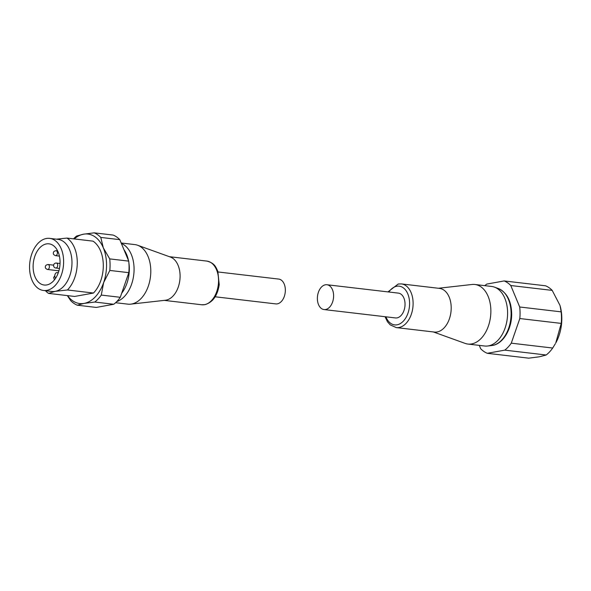 <?xml version="1.0" encoding="UTF-8"?>
<svg xmlns="http://www.w3.org/2000/svg" width="591" height="591" viewBox="0 0 591 591"><rect width="100%" height="100%" fill="white"/><g stroke="black" fill="none" stroke-linecap="round" stroke-linejoin="round"><path stroke-width="0.89" d="M326.949 284.744L398.386 293.121A12.492 8.038 96.7 0 1 405.042 304.062A12.492 8.038 96.7 0 1 395.468 317.936L324.038 309.558A12.492 8.038 -83.3 0 0 333.605 295.677A12.492 8.038 -83.3 0 0 326.949 284.744A12.492 8.038 -83.3 0 0 317.374 298.618A12.492 8.038 -83.3 0 0 324.038 309.558M396.265 327.591A21.985 14.147 96.7 0 0 399.014 327.503A21.985 14.147 96.7 0 0 413.109 303.168A21.985 14.147 96.7 0 0 401.385 283.916L439.475 288.386A21.985 14.147 96.7 0 1 451.199 307.638A21.985 14.147 96.7 0 1 437.104 331.972A21.985 14.147 96.7 0 1 434.355 332.061L396.265 327.591L390.2 324.865L387.482 321.777L385.037 316.717M433.306 331.935L465.102 343.386A29.986 19.289 -83.3 0 0 467.902 344.051A29.986 19.289 -83.3 0 0 471.655 343.925A29.986 19.289 -83.3 0 0 490.87 310.74A29.986 19.289 -83.3 0 0 474.891 284.485A29.986 19.289 -83.3 0 0 472.01 284.485L438.433 288.26M467.902 344.051L484.627 346.008A29.986 19.289 -83.3 0 0 487.501 346.016A29.986 19.289 -83.3 0 0 507.595 312.705A29.986 19.289 -83.3 0 0 494.416 287.115A29.986 19.289 -83.3 0 0 491.616 286.45L474.891 284.485M504.758 350.138L546.18 354.999L539.339 356.801L528.701 358.161L487.287 353.3L504.758 350.138A37.477 24.113 -83.3 0 0 511.274 343.172L519.814 318.542A37.477 24.113 -83.3 0 0 519.711 306.995L510.772 285.527A37.477 24.113 -83.3 0 0 504.16 280.939L486.681 284.108A37.477 24.113 -83.3 0 0 484.849 285.652M479.279 345.38L480.668 348.72A37.477 24.113 -83.3 0 0 487.287 353.3M519.814 318.542L561.236 323.403L555.754 342.987A34.485 22.185 -83.3 0 0 560.113 305.857L561.132 311.856L519.711 306.995M510.772 285.527L552.193 290.388A37.477 24.113 -83.3 0 0 545.574 285.8L504.16 280.939M552.193 290.388L559.972 305.37M561.236 323.403A37.477 24.113 -83.3 0 0 561.132 311.856M555.304 343.785L552.696 348.033L511.274 343.172M546.18 354.999A37.477 24.113 -83.3 0 0 552.696 348.033M218.064 271.971L278.693 279.078A12.492 8.038 96.7 0 1 285.35 290.018A12.492 8.038 96.7 0 1 275.775 303.9L215.154 296.785M130.714 304.151L165.354 300.258A21.985 14.147 -83.3 0 0 165.997 300.162A21.985 14.147 -83.3 0 0 180.092 275.827A21.985 14.147 -83.3 0 0 170.422 257.063L137.622 245.25A29.986 19.289 96.7 0 1 150.801 270.841A29.986 19.289 96.7 0 1 131.586 304.025A29.986 19.289 96.7 0 1 130.714 304.151A29.986 19.289 96.7 0 1 127.833 304.151L115.6 302.71M121.17 242.99L134.822 244.593A29.986 19.289 96.7 0 1 137.622 245.25M56.47 239.17L66.997 238.084L93.023 241.143A29.986 19.289 96.7 0 1 103.299 265.27A29.986 19.289 96.7 0 1 93.481 293.04L74.629 296.453L48.595 293.402A29.986 19.289 96.7 0 1 45.463 290.713M66.997 238.084A29.986 19.289 96.7 0 1 77.273 262.219A29.986 19.289 96.7 0 1 67.455 289.982L93.481 293.04M48.595 293.402L55.177 291.356A26.233 16.88 96.7 0 1 51.89 291.466L43.535 290.484A26.233 16.88 96.7 0 1 29.55 267.516A26.233 16.88 96.7 0 1 49.644 238.372A26.233 16.88 96.7 0 1 63.629 261.34A26.233 16.88 96.7 0 1 43.535 290.484M49.644 238.372L58.007 239.355A26.233 16.88 96.7 0 1 71.984 262.323A26.233 16.88 96.7 0 1 55.177 291.356L67.455 289.982M60.06 261.99A20.737 13.342 96.7 0 1 44.17 285.025A20.737 13.342 96.7 0 1 33.118 266.866A20.737 13.342 96.7 0 1 49.009 243.832A20.737 13.342 96.7 0 1 60.06 261.99M121.369 243.47A29.986 19.289 96.7 0 1 134.076 268.883A29.986 19.289 96.7 0 1 116.767 301.573M94.161 232.839L83.523 234.199A34.98 22.502 96.7 0 1 103.351 247.932L100.78 237.427A37.477 24.113 96.7 0 0 94.161 232.839L113.162 235.07A37.477 24.113 96.7 0 1 119.781 239.65L128.72 261.119A37.477 24.113 96.7 0 1 129.067 266.844A37.477 24.113 96.7 0 1 128.816 272.665L120.283 297.303A37.477 24.113 96.7 0 1 113.767 304.262L96.289 307.431L77.288 305.2A37.477 24.113 96.7 0 1 70.676 300.612L67.33 295.596M128.72 261.119L109.719 258.895A37.477 24.113 96.7 0 1 110.066 264.613A37.477 24.113 96.7 0 1 109.823 270.442L128.816 272.665M74.23 238.934A34.98 22.502 96.7 0 1 83.523 234.199L76.682 236.001A37.477 24.113 96.7 0 0 73.528 238.853M77.288 305.2L84.129 303.397A34.98 22.502 96.7 0 1 67.573 295.626M120.283 297.303L101.283 295.072L103.654 282.535A34.98 22.502 96.7 0 1 84.129 303.397L94.767 302.038L113.767 304.262M101.283 295.072A37.477 24.113 96.7 0 1 94.767 302.038M109.719 258.895L103.351 247.932A34.98 22.502 96.7 0 1 103.654 282.535L109.823 270.442M100.78 237.427L119.781 239.65M55.613 278.228L55.384 277.933A2.999 1.928 96.7 0 1 55.015 274.497A2.999 1.928 96.7 0 1 57.091 272.606A2.999 1.928 96.7 0 1 58.103 273.234L58.103 273.234M498.346 288.526C506.805 292.419 511.245 300.753 511.673 313.533C512.035 328.973 502.867 344.575 491.653 345.55A29.025 18.676 -83.3 0 0 511.104 313.304A29.025 18.676 -83.3 0 0 498.346 288.526L494.416 287.115M385.916 316.82A19.488 12.537 -83.3 0 0 397.093 324.806A19.488 12.537 -83.3 0 0 409.585 303.242A19.488 12.537 -83.3 0 0 396.76 286.251A19.488 12.537 -83.3 0 0 388.826 291.998M128.875 262.714A29.025 18.676 96.7 0 1 129.326 268.513A29.025 18.676 96.7 0 1 121.694 293.225M56.064 263.069A2.497 1.61 96.7 0 1 56.381 263.061A2.497 1.61 96.7 0 1 57.711 265.248A2.497 1.61 96.7 0 1 56.108 268.011A2.497 1.61 96.7 0 1 55.798 268.026L59.455 268.454M218.559 280.341A21.985 14.147 -83.3 0 0 206.843 261.089C214.755 263.128 215.789 266.977 217.828 271.284L219.224 284.589C217.547 295.685 212.767 302.378 204.892 304.661L201.716 304.764A21.985 14.147 -83.3 0 0 204.471 304.675A21.985 14.147 -83.3 0 0 218.559 280.341M48.078 264.509A2.497 1.61 96.7 0 1 49.408 266.696A2.497 1.61 96.7 0 1 47.494 269.474C45.78 268.728 45.071 267.915 45.374 267.036C45.204 265.699 46.105 264.857 48.078 264.509L53.618 265.16M56.079 250.68A2.497 1.61 96.7 0 1 57.416 252.867A2.497 1.61 96.7 0 1 55.502 255.644C53.781 254.906 53.079 254.093 53.382 253.214C53.212 251.877 54.113 251.027 56.079 250.68L57.615 250.865M123.933 249.624A29.025 18.676 96.7 0 1 128.498 260.594M387.947 291.895L398.216 284.02L401.385 283.916M491.653 345.55L487.501 346.016M60.038 263.49L56.381 263.061A2.497 2.497 0 0 0 53.589 265.618A2.497 2.497 0 0 0 55.798 268.026M169.418 256.701L206.843 261.089M54.8 275.724L53.611 277.585L54.468 279.816M58.28 272.747L57.091 272.606M59.418 256.102L55.502 255.644M58.893 270.811L47.494 269.474M164.291 300.376L201.716 304.764"/></g></svg>
